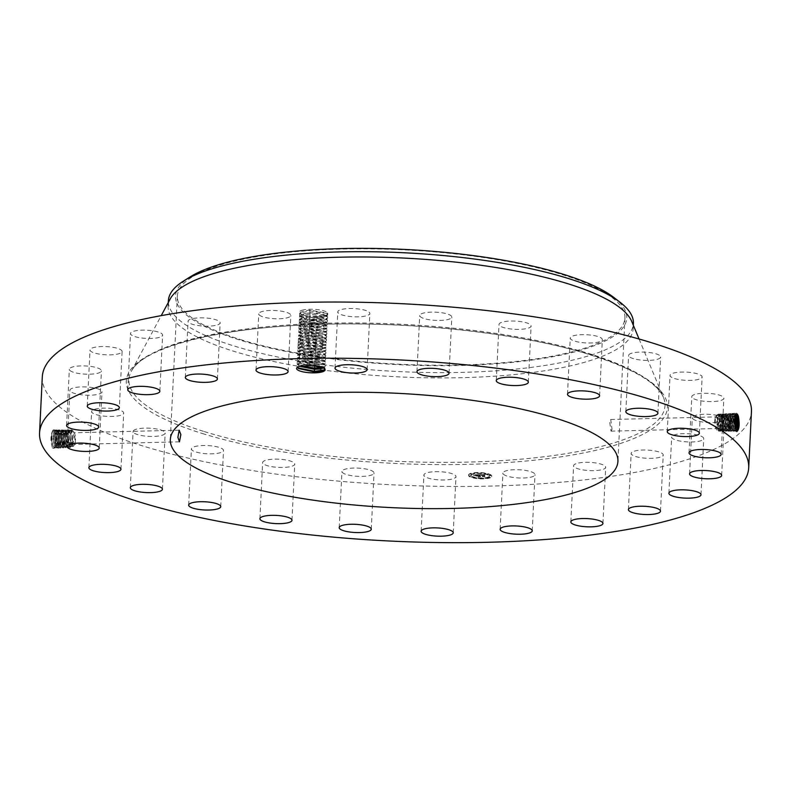 <?xml version="1.0" encoding="UTF-8"?>
<svg xmlns="http://www.w3.org/2000/svg" width="791" height="791" viewBox="0 0 791 791"><rect width="100%" height="100%" fill="white"/><g stroke="black" fill="none" stroke-linecap="round" stroke-linejoin="round"><path stroke-width="0.59" stroke-dasharray="3.96 2.97" d="M42.299 376.902A355.001 90.678 -177.2 0 0 141.935 445.699A355.001 90.678 -177.2 0 0 527.745 484.606A355.001 90.678 -177.2 0 0 751.45 411.587M53.58 431.154L52.503 430.996C50.416 435.831 50.436 441.536 52.552 448.121L54.025 448.21C56.576 446.342 55.953 432.351 53.58 431.164L52.621 431.115L53.58 431.154L54.47 429.909L53.333 429.859L52.354 431.49L53.244 430.927L52.503 430.996M303.665 309.864A14.307 3.658 -177.2 0 0 299.769 313.246A14.307 3.658 -177.2 0 0 310.962 316.43L311.11 317.438L316.884 317.873L322.471 317.577L326.386 315.827L322.471 317.626L317.003 317.923L309.973 317.31L300.798 314.304L300.896 312.247L304.209 310.863L309.924 310.121L327.266 313.078L327.177 314.719L323.519 316.044A14.307 3.658 -177.2 0 0 327.336 314.591A14.307 3.658 -177.2 0 0 320.958 310.151A14.307 3.658 -177.2 0 0 303.665 309.864M323.054 316.133A14.307 3.658 -177.2 0 0 323.529 316.034L310.962 316.43M530.099 477.329A16.067 4.103 -177.2 0 0 534.993 474.649A16.067 4.103 -177.2 0 0 525.303 470.388A16.067 4.103 -177.2 0 0 507.792 470.408A16.067 4.103 -177.2 0 0 502.898 473.087A16.067 4.103 -177.2 0 0 512.588 477.349A16.067 4.103 -177.2 0 0 530.099 477.329M575.878 463.744A16.067 4.103 -177.2 0 0 573.594 465.701A16.067 4.103 -177.2 0 0 585.261 470.24A16.067 4.103 -177.2 0 0 603.395 469.231A16.067 4.103 -177.2 0 0 605.679 467.273A16.067 4.103 -177.2 0 0 594.021 462.735A16.067 4.103 -177.2 0 0 575.878 463.744M631.772 452.353A16.067 4.103 -177.2 0 0 631.149 453.401A16.067 4.103 -177.2 0 0 644.863 458.147A16.067 4.103 -177.2 0 0 662.621 456.021A16.067 4.103 -177.2 0 0 663.234 454.973A16.067 4.103 -177.2 0 0 649.52 450.227A16.067 4.103 -177.2 0 0 631.772 452.353M671.648 436.998A16.067 4.103 -177.2 0 0 671.648 437.008A16.067 4.103 -177.2 0 0 687.458 441.892A16.067 4.103 -177.2 0 0 703.733 438.6A16.067 4.103 -177.2 0 0 703.733 438.58A16.067 4.103 -177.2 0 0 687.923 433.705A16.067 4.103 -177.2 0 0 671.648 436.998M692.797 418.726A16.067 4.103 -177.2 0 0 710.229 422.602A16.067 4.103 -177.2 0 0 724.408 419.23A16.067 4.103 -177.2 0 0 723.933 418.152A16.067 4.103 -177.2 0 0 706.511 414.276A16.067 4.103 -177.2 0 0 692.323 417.658A16.067 4.103 -177.2 0 0 692.797 418.726M693.786 398.793A16.067 4.103 -177.2 0 0 711.742 401.601A16.067 4.103 -177.2 0 0 723.864 398.219A16.067 4.103 -177.2 0 0 721.847 396.083A16.067 4.103 -177.2 0 0 703.891 393.275A16.067 4.103 -177.2 0 0 691.779 396.657A16.067 4.103 -177.2 0 0 693.786 398.793M674.545 378.543A16.067 4.103 -177.2 0 0 691.996 380.303A16.067 4.103 -177.2 0 0 702.121 377A16.067 4.103 -177.2 0 0 697.613 373.886A16.067 4.103 -177.2 0 0 680.161 372.126A16.067 4.103 -177.2 0 0 670.036 375.428A16.067 4.103 -177.2 0 0 674.545 378.543M636.369 359.371A16.067 4.103 -177.2 0 0 652.446 360.162A16.067 4.103 -177.2 0 0 660.673 357.008A16.067 4.103 -177.2 0 0 652.882 353.073A16.067 4.103 -177.2 0 0 636.814 352.282A16.067 4.103 -177.2 0 0 628.588 355.436A16.067 4.103 -177.2 0 0 636.369 359.371M581.879 342.572A16.067 4.103 -177.2 0 0 602.337 339.606A16.067 4.103 -177.2 0 0 590.709 335.077A16.067 4.103 -177.2 0 0 570.252 338.034A16.067 4.103 -177.2 0 0 581.879 342.572M514.783 329.293A16.067 4.103 -177.2 0 0 531.097 325.981A16.067 4.103 -177.2 0 0 515.327 321.097A16.067 4.103 -177.2 0 0 499.012 324.409A16.067 4.103 -177.2 0 0 514.783 329.293M439.648 320.444A16.067 4.103 -177.2 0 0 451.799 317.062A16.067 4.103 -177.2 0 0 431.866 312.119A16.067 4.103 -177.2 0 0 419.714 315.49A16.067 4.103 -177.2 0 0 439.648 320.444M361.606 316.618A16.067 4.103 -177.2 0 0 369.862 313.454A16.067 4.103 -177.2 0 0 346.033 308.727A16.067 4.103 -177.2 0 0 337.767 311.891A16.067 4.103 -177.2 0 0 361.606 316.618M285.956 318.091A16.067 4.103 -177.2 0 0 290.851 315.411A16.067 4.103 -177.2 0 0 281.161 311.15A16.067 4.103 -177.2 0 0 263.65 311.16A16.067 4.103 -177.2 0 0 258.756 313.839A16.067 4.103 -177.2 0 0 268.446 318.111A16.067 4.103 -177.2 0 0 285.956 318.091M217.871 324.745A16.067 4.103 -177.2 0 0 220.155 322.787A16.067 4.103 -177.2 0 0 208.488 318.259A16.067 4.103 -177.2 0 0 190.354 319.267A16.067 4.103 -177.2 0 0 188.07 321.225A16.067 4.103 -177.2 0 0 199.727 325.754A16.067 4.103 -177.2 0 0 217.871 324.745M161.977 336.145A16.067 4.103 -177.2 0 0 162.6 335.097A16.067 4.103 -177.2 0 0 148.886 330.351A16.067 4.103 -177.2 0 0 131.128 332.477A16.067 4.103 -177.2 0 0 130.515 333.525A16.067 4.103 -177.2 0 0 144.229 338.271A16.067 4.103 -177.2 0 0 161.977 336.145M122.101 351.501A16.067 4.103 -177.2 0 0 122.101 351.481A16.067 4.103 -177.2 0 0 106.291 346.606A16.067 4.103 -177.2 0 0 90.016 349.899A16.067 4.103 -177.2 0 0 90.016 349.909A16.067 4.103 -177.2 0 0 105.826 354.793A16.067 4.103 -177.2 0 0 122.101 351.501L119.352 407.681M100.951 369.773A16.067 4.103 -177.2 0 0 83.52 365.887A16.067 4.103 -177.2 0 0 69.341 369.268A16.067 4.103 -177.2 0 0 69.816 370.336A16.067 4.103 -177.2 0 0 87.237 374.222A16.067 4.103 -177.2 0 0 101.426 370.841A16.067 4.103 -177.2 0 0 100.951 369.773M99.963 389.706A16.067 4.103 -177.2 0 0 82.007 386.898A16.067 4.103 -177.2 0 0 69.885 390.27A16.067 4.103 -177.2 0 0 71.902 392.415A16.067 4.103 -177.2 0 0 89.858 395.223A16.067 4.103 -177.2 0 0 101.97 391.842A16.067 4.103 -177.2 0 0 99.963 389.706M119.204 409.956A16.067 4.103 -177.2 0 0 101.752 408.196A16.067 4.103 -177.2 0 0 91.627 411.498A16.067 4.103 -177.2 0 0 96.136 414.613A16.067 4.103 -177.2 0 0 113.588 416.373A16.067 4.103 -177.2 0 0 123.712 413.06A16.067 4.103 -177.2 0 0 119.204 409.956M157.379 429.127A16.067 4.103 -177.2 0 0 141.302 428.327A16.067 4.103 -177.2 0 0 133.076 431.49A16.067 4.103 -177.2 0 0 140.867 435.416A16.067 4.103 -177.2 0 0 156.934 436.217A16.067 4.103 -177.2 0 0 165.161 433.063A16.067 4.103 -177.2 0 0 157.379 429.127M211.869 445.926A16.067 4.103 -177.2 0 0 191.412 448.892A16.067 4.103 -177.2 0 0 203.04 453.421A16.067 4.103 -177.2 0 0 223.497 450.455A16.067 4.103 -177.2 0 0 211.869 445.926M278.966 459.205A16.067 4.103 -177.2 0 0 262.652 462.517A16.067 4.103 -177.2 0 0 278.422 467.392A16.067 4.103 -177.2 0 0 294.736 464.08A16.067 4.103 -177.2 0 0 278.966 459.205M354.101 468.054A16.067 4.103 -177.2 0 0 341.949 471.436A16.067 4.103 -177.2 0 0 361.882 476.38A16.067 4.103 -177.2 0 0 374.034 472.998A16.067 4.103 -177.2 0 0 354.101 468.054M432.143 471.871A16.067 4.103 -177.2 0 0 423.887 475.035A16.067 4.103 -177.2 0 0 447.716 479.771A16.067 4.103 -177.2 0 0 455.982 476.607A16.067 4.103 -177.2 0 0 432.143 471.871M491.359 475.262A11.638 2.976 -177.2 0 0 478.664 472.524A11.638 2.976 -177.2 0 0 468.529 474.976A11.638 2.976 -177.2 0 0 468.944 475.816A11.638 2.976 -177.2 0 0 481.64 478.565A11.638 2.976 -177.2 0 0 491.775 476.113A11.638 2.976 -177.2 0 0 491.359 475.262M52.552 448.121L54.164 448.388L54.945 447.241L54.47 429.909L55.469 431.659L55.499 446.055L54.787 447.083L53.57 447.034C51.069 441.635 50.743 436.325 52.582 431.115C50.782 436.325 51.108 441.635 53.61 447.034L54.371 448.25L55.756 448.289L56.547 447.152L56.468 430.512L54.935 429.869L53.966 431.49L55.182 431.174C57.229 436.563 57.11 441.862 54.826 447.073L53.61 447.034L52.75 448.309M324.528 368.715L313.513 365.679M301.411 365.976L302.37 364.938A12.913 3.302 -177.2 0 0 301.944 365.017A12.913 3.302 -177.2 0 0 301.539 365.106L297.92 367.004M240.237 339.497A224.061 57.239 -177.2 0 0 483.736 364.058A224.061 57.239 -177.2 0 0 624.93 317.972A224.061 57.239 -177.2 0 0 562.045 274.556A224.061 57.239 -177.2 0 0 318.536 249.996A224.061 57.239 -177.2 0 0 177.352 296.081A224.061 57.239 -177.2 0 0 240.237 339.497M612.046 429.345L611.018 431.144L609.604 421.316L610.731 419.507L612.046 429.345M736.728 431.589L735.235 429.118L735.027 413.683L736.619 413.04L737.232 414.098M309.973 317.31A12.913 3.302 -177.2 0 0 311.11 317.438M468.925 476.152A11.638 2.976 2.8 0 1 468.509 475.312A11.638 2.976 2.8 0 1 478.654 472.86A11.638 2.976 2.8 0 1 491.349 475.599A11.638 2.976 2.8 0 1 491.765 476.449A11.638 2.976 2.8 0 1 481.62 478.901A11.638 2.976 2.8 0 1 468.925 476.152M54.025 448.21L54.787 447.083L53.57 447.034L54.826 447.073L55.756 448.289L56.388 446.984L54.717 446.342L55.973 448.161L57.357 448.2L58.139 447.063L58.059 430.522L56.537 429.879L55.568 431.5L57.071 431.668L57.09 445.976L56.388 446.984L55.212 446.945C52.73 441.586 52.394 436.306 54.223 431.125L55.182 431.174L56.062 429.918L56.744 431.184L55.795 431.135L56.784 431.184C58.811 436.543 58.692 441.813 56.428 446.984L55.172 446.945C52.69 441.586 52.364 436.306 54.183 431.125L55.143 431.174L54.183 431.125L53.333 429.859C51.089 431.56 51.603 446.332 54.371 448.25L53.61 447.034M301.539 365.106L307.57 364.176L318.892 364.809L323.875 367.212L323.341 367.944M324.617 369.901L325.081 368.171L307.027 365.393L307.442 364.236L323.568 366.619L323.381 367.963M307.442 364.236L302.37 364.938M613.935 297.545A225.89 57.703 2.8 0 1 620.757 330.322A225.89 57.703 2.8 0 1 349.375 360.884A225.89 57.703 2.8 0 1 181.525 283.732A225.89 57.703 2.8 0 1 187.151 278.926M715.044 418.706A5.824 1.562 -91.4 0 1 715.38 417.638A5.824 1.562 -91.4 0 1 716.122 416.906A5.824 1.562 -91.4 0 1 717.645 420.416A5.824 1.562 -91.4 0 1 717.486 426.735A5.824 1.562 -91.4 0 1 716.409 428.534A5.824 1.562 -91.4 0 1 715.637 427.832A5.824 1.562 -91.4 0 1 715.044 418.706M72.436 439.984A5.824 1.562 88.6 0 0 74.067 444.423A5.824 1.562 88.6 0 0 74.799 443.682A5.824 1.562 88.6 0 0 75.412 437.235A5.824 1.562 88.6 0 0 74.552 433.488A5.824 1.562 88.6 0 0 73.781 432.786A5.824 1.562 88.6 0 0 72.436 439.984M737.242 429.988L734.918 431.411L733.643 429.118L733.435 413.772L735.017 413.129L735.818 414.395L735.274 414.059L734.483 414.86L734.72 428.168L735.798 430.126M735.274 414.049L735.778 414.336C733.435 415.008 733.069 419.616 734.681 428.168L736.441 430.442M170.174 298.998A232.791 59.463 -177.2 0 0 168.117 306.077A232.791 59.463 -177.2 0 0 233.454 351.184A232.791 59.463 -177.2 0 0 486.445 376.694A232.791 59.463 -177.2 0 0 633.136 328.819A232.791 59.463 -177.2 0 0 631.791 321.571M488.967 475.658A9.166 2.343 2.8 0 1 489.293 476.33A9.166 2.343 2.8 0 1 481.304 478.258A9.166 2.343 2.8 0 1 471.307 476.093A9.166 2.343 2.8 0 1 470.971 475.431A9.166 2.343 2.8 0 1 478.97 473.502A9.166 2.343 2.8 0 1 488.967 475.658M478.061 473.166L476.676 473.156L478.061 473.166M470.793 476.113L469.409 476.093L470.793 476.113M471.782 474.135L470.398 474.116L471.782 474.135M483.568 478.555L482.184 478.535L483.568 478.555M475.678 477.942L474.293 477.922L475.678 477.942M489.481 475.648L490.865 475.668L489.481 475.648M484.596 473.819L485.981 473.839L484.596 473.819M488.492 477.626L489.876 477.645L488.492 477.626M299.72 366.352L298.158 364.384L298.82 363.267L302.103 361.833L307.6 361.022L323.727 363.405L324.023 364.048L320.118 365.798L316.687 366.075M299.779 366.332L298.158 364.344L302.103 361.784L307.729 360.973L319.04 361.596L324.023 363.998L320.118 365.749L316.44 366.045M168.384 302.32A232.791 59.463 -177.2 0 0 233.711 345.875A232.791 59.463 2.8 0 0 462.577 372.353A232.791 59.463 2.8 0 0 627.214 336.145A232.791 59.463 -177.2 0 0 633.403 323.509M715.736 417.302A7.821 2.096 -91.4 0 1 716.191 415.868A7.821 2.096 -91.4 0 1 717.18 414.88A7.821 2.096 -91.4 0 1 719.227 419.596A7.821 2.096 -91.4 0 1 719.019 428.089A7.821 2.096 -91.4 0 1 717.566 430.512A7.821 2.096 -91.4 0 1 716.537 429.572A7.821 2.096 -91.4 0 1 715.736 417.302M70.814 440.478A7.821 2.096 88.6 0 0 73.009 446.45A7.821 2.096 88.6 0 0 73.988 445.462A7.821 2.096 88.6 0 0 74.809 436.79A7.821 2.096 88.6 0 0 73.652 431.757A7.821 2.096 88.6 0 0 72.624 430.818A7.821 2.096 88.6 0 0 70.814 440.478M735.066 416.402L734.206 414.425L732.891 414.949L733.119 428.178L734.236 430.156L735.719 429.928L734.879 430.433M326.386 315.827L321.403 313.424L310.082 312.801L304.466 313.612L300.511 316.173L301.173 315.095L304.466 313.661L309.953 312.85L326.08 315.233L326.386 315.876M471.317 475.757A9.166 2.343 -177.2 0 0 481.324 477.922A9.166 2.343 -177.2 0 0 489.313 475.984A9.166 2.343 -177.2 0 0 488.986 475.322A9.166 2.343 -177.2 0 0 478.98 473.166A9.166 2.343 -177.2 0 0 470.991 475.094A9.166 2.343 -177.2 0 0 471.317 475.757M476.716 472.87L478.1 472.88L476.716 472.87M469.449 475.806L470.833 475.826L469.449 475.806M470.437 473.829L471.822 473.849L470.437 473.829M482.233 478.248L483.617 478.268L482.233 478.248M474.333 477.635L475.717 477.655L474.333 477.635M490.855 475.272L489.471 475.262L490.855 475.272M485.971 473.443L484.586 473.423L485.971 473.443M489.866 477.25L488.482 477.23L489.866 477.25M64.605 433.389L64.496 440.636L66.395 446.332L67.551 446.381L66.938 447.666L67.7 446.559L67.64 430.561L66.177 429.938C64.12 435.703 64.467 441.566 67.195 447.528L68.53 447.577L69.292 446.47L69.232 430.561L67.779 429.958C65.742 435.683 66.088 441.507 68.807 447.439L70.132 447.479L70.883 446.391L70.824 430.571L69.39 429.968C67.364 435.663 67.7 441.457 70.409 447.35L71.724 447.39L72.475 446.302L72.05 430.027L73.988 436.81L72.95 445.284L72.268 446.262L71.111 446.223L69.213 440.518C68.787 435.851 69.104 432.707 70.152 431.085L71.061 431.135L72.416 436.85L71.378 445.323L70.696 446.302L69.539 446.262L67.64 440.557C67.215 435.89 67.532 432.746 68.58 431.125L69.489 431.174L70.844 436.889L69.806 445.363L69.124 446.342L67.967 446.302L66.068 440.597C65.643 435.93 65.96 432.786 66.998 431.164L67.917 431.214L69.272 436.929L68.234 445.402L65.594 447.617L66.938 447.666L64.358 445.817L65.594 447.617C62.845 441.625 62.509 435.722 64.575 429.928L63.616 431.54L65.05 431.698L65.06 445.551L64.368 446.539L63.191 446.5C60.788 441.358 60.462 436.246 62.212 431.174L63.458 431.688L63.458 445.63L62.776 446.628L61.589 446.589C59.167 441.418 58.841 436.276 60.61 431.164L59.75 429.899L58.791 431.52L59.948 431.204C61.975 436.494 61.856 441.694 59.622 446.806L58.415 446.767C55.963 441.467 55.637 436.266 57.436 431.144L58.386 431.194C60.393 436.513 60.274 441.754 58.02 446.895L56.814 446.856C54.342 441.526 54.015 436.286 55.825 431.135L56.784 431.184L57.664 429.928L58.346 431.194L57.397 431.144L56.537 429.879C54.411 435.841 54.757 441.902 57.575 448.062L58.949 448.111L59.73 446.984L59.661 430.531L58.148 429.889C56.032 435.811 56.379 441.843 59.177 447.973L60.551 448.022L61.322 446.895L61.253 430.531L59.75 429.899C57.644 435.792 57.99 441.793 60.788 447.884L62.143 447.933L62.914 446.816L62.845 430.541L61.362 429.909C59.266 435.772 59.612 441.734 62.39 447.795L63.745 447.844L64.506 446.727L64.447 430.541L62.964 429.918C60.887 435.752 61.233 441.675 63.992 447.706L65.337 447.755L66.108 446.638L66.039 430.551L64.575 429.928L65.426 431.204L66.335 431.243L65.426 431.204L64.605 433.389A7.821 2.096 -91.4 0 1 64.813 432.637L65.465 431.204L66.375 431.243C68.313 436.345 68.194 441.408 66.009 446.45L64.832 446.411C62.44 441.299 62.113 436.227 63.853 431.194L64.773 431.233C66.731 436.365 66.612 441.467 64.407 446.539L63.231 446.5C60.828 441.358 60.502 436.256 62.252 431.174L63.181 431.224C65.149 436.395 65.03 441.526 62.815 446.628L61.629 446.589C59.196 441.358 58.87 436.217 60.65 431.164L61.579 431.214C63.567 436.474 63.438 441.635 61.214 446.717L60.027 446.678C57.585 441.418 57.259 436.246 59.038 431.154L60.264 431.678L60.274 445.808L59.582 446.806L58.386 446.767C55.924 441.467 55.597 436.266 57.397 431.144L58.663 431.668L58.682 445.887L57.357 448.2L56.428 446.984L55.172 446.945L54.371 448.25M734.849 426.656L733.702 430.66L731.724 431.392L730.459 429.118L730.251 413.94L731.804 413.307L732.812 415.582L732.1 430.65L730.123 431.382L729.391 430.373L728.659 414.019L730.202 413.396L731.2 415.661L730.488 430.65L728.521 431.372L727.799 430.373L727.058 414.108L728.6 413.485L729.599 415.74L728.877 430.64L726.929 431.362L725.683 429.127L725.466 414.197L726.998 413.574L727.987 415.809L727.275 430.63L725.327 431.352L724.091 429.127L723.874 414.276L725.396 413.663L726.375 415.888L725.663 430.62L723.725 431.342L722.499 429.127L722.282 414.365L723.785 413.752L724.764 415.967L724.052 430.62L722.134 431.332L720.898 429.127L720.69 414.444L722.183 413.841L723.152 416.046L722.45 430.611L720.532 431.322L719.306 429.137L719.088 414.533L720.581 413.94L721.54 416.125L720.838 430.601L718.93 431.313L717.714 429.137L718.653 428.287L717.921 417.243L719.652 415.097L719.157 414.83L718.119 417.243L718.841 428.287L719.909 430.175L721.432 429.533L722.015 428.01L722.104 416.956L720.789 414.791L719.691 417.203L720.413 428.247L721.481 430.136L723.063 429.493L723.656 427.971L723.735 416.916L722.43 414.751L721.263 417.164L721.985 428.208L723.053 430.096L724.704 429.454L725.288 427.931L725.822 419.586L725.367 416.867L724.042 414.702L723.33 415.453L723.567 428.188L724.645 430.086L726.316 429.444L726.978 416.788L725.644 414.603L724.922 415.374L725.594 429.216L726.83 430.373L727.928 429.454L728.59 416.719L727.236 414.514L726.514 415.285L726.751 428.178L727.809 430.106L729.529 429.464L730.202 416.639L728.837 414.425L728.106 415.206L728.788 429.226L730.063 430.393L731.141 429.473L731.813 416.56L730.479 414.326L729.697 415.117L729.935 428.178L731.042 430.136L732.753 429.473L733.425 416.481L732.041 414.237L731.299 415.028L731.527 428.178L733.277 430.423L735.037 427.624M719.652 415.097L719.177 414.286A4.805 1.285 -91.4 0 1 719.948 417.282L718.979 414.029L718.287 415.127L719.948 417.282M718.287 415.127L717.032 415.621L716.547 417.282L717.269 428.327L718.97 430.472L717.566 430.512M718.653 428.287L719.731 430.175L718.93 431.313L718.337 430.215L720.621 428.05L720.69 416.986L719.365 414.82M72.624 430.818L70.864 431.174L72.624 436.84C72.782 441.516 72.208 444.671 70.893 446.292L71.724 447.39L72.268 446.262L71.111 446.223L70.409 447.35L69.242 445.659L70.409 447.35M72.634 431.095L72.426 430.581M69.717 446.253L70.893 446.292L69.717 446.253L67.818 440.557C67.383 435.89 67.69 432.746 68.728 431.125L69.39 429.968L71.368 431.599L70.824 430.571M735.689 429.849L733.326 431.402L732.051 429.118L731.843 413.851L733.415 413.218L735.037 416.402L734.177 414.425C731.853 415.087 731.487 419.675 733.089 428.178L734.839 430.433M725.822 419.586L725.822 419.586A7.821 2.096 88.6 0 1 725.94 420.674L724.586 414.959L725.396 413.663L726.158 414.88C723.913 415.473 723.577 419.912 725.12 428.188L726.207 430.096L725.327 431.352L724.645 430.086C727.325 429.483 728.115 425.044 727.018 416.788L726.187 414.87L726.998 413.574L727.76 414.791C725.505 415.384 725.159 419.853 726.711 428.178L727.849 430.106C730.548 429.493 731.349 425.004 730.241 416.639L729.401 414.692L730.202 413.396L730.963 414.603C728.679 415.265 728.323 419.784 729.905 428.178L731.003 430.136L730.123 431.382L729.44 430.126C732.179 429.454 732.98 424.935 731.853 416.56L731.003 414.603L731.804 413.307L732.565 414.514C730.261 415.176 729.905 419.734 731.497 428.178L732.604 430.146L731.724 431.392L731.042 430.136C733.791 429.464 734.592 424.915 733.455 416.481L732.604 414.514L733.415 413.218L734.384 414.711L735.017 413.129L735.986 414.622M735.017 413.129L736.035 415.423M316.884 317.873L317.448 316.716L327.672 315.036L327.751 313.572L309.667 310.794L299.68 313.276L299.552 315.807L301.064 317.359L316.726 321.087L322.313 320.79L325.872 319.643L322.313 320.83L316.845 321.136L305.494 319.574L300.511 316.212M301.064 317.359L300.511 316.173M479.227 474.64L481.778 474.699L482.866 476.281L485.101 476.222L482.817 474.679L485.11 474.511L479.208 474.976L485.091 474.847L482.807 475.015L484.596 475.322L482.905 475.114L485.091 476.568L482.846 476.617L481.759 475.035L479.208 474.976M483.726 474.738L484.606 474.986L483.716 474.768M479 474.729L480.226 475.084L478.99 475.065M480.513 475.233L481.235 474.818L480.503 475.243L481.65 475.114L483.054 476.479L482.599 476.696L484.942 476.637L482.372 476.746L482.896 476.479L481.531 475.154L480.503 475.243M481.314 475.154L482.905 476.133L482.381 476.4L484.962 476.301L482.619 476.36L481.66 474.778L481.284 475.114M478.773 474.649L473.69 474.778L477.25 474.798L477.873 475.421L475.154 475.035L476.933 474.916L477.457 475.431L475.707 475.243L476.271 475.796L480.621 476.32L479.653 476.162L478.97 475.5L479.919 475.559L478.852 475.391L478.288 474.837L478.773 474.649L478.268 475.173L480.602 476.657L476.251 476.133L475.688 475.579L477.438 475.767L476.924 475.253L475.688 475.579M474.907 475.45L478.763 474.986M473.404 474.867L474.758 475.559L473.384 475.203M475.391 475.302L476.083 475.846L475.381 475.638M476.676 475.678L477.685 475.648L478.258 476.212L477.695 476.518L480.612 476.409L477.932 476.479L478.397 476.222L477.764 475.609L476.785 475.638L478.377 476.558L477.912 476.815L480.592 476.746L477.675 476.854L478.239 476.548L477.665 475.984L476.657 476.014M55.973 448.161L56.774 446.856L57.98 446.895L56.774 446.856C54.312 441.526 53.976 436.286 55.795 431.135L54.935 429.869C52.71 431.56 53.224 446.253 55.973 448.161L55.212 446.945M307.294 365.383L298.86 362.318L298.316 361.131L302.261 358.57L307.877 357.759L319.198 358.382L324.181 360.785L320.276 362.535L314.68 362.832L299.018 359.104L298.474 357.918L302.419 355.367L308.035 354.546L319.356 355.179L324.34 357.572L320.434 359.322L314.838 359.628L299.176 355.891L298.622 354.704L302.577 352.153L308.193 351.333L319.515 351.965L324.498 354.368L320.582 356.118L314.996 356.415L299.334 352.677L298.78 351.501L302.735 348.94L308.352 348.119L319.673 348.752L324.656 351.155L320.741 352.905L315.154 353.201L299.492 349.474L298.939 348.287L302.894 345.726L308.51 344.916L319.831 345.538L324.814 347.941L320.899 349.691L315.312 349.988L299.651 346.26L299.097 345.074L303.052 342.513L308.668 341.702L319.989 342.325L324.972 344.728L321.057 346.478L315.471 346.774L299.799 343.047L299.255 341.86L303.21 339.309L308.826 338.489L320.147 339.121L325.131 341.514L321.215 343.264L315.619 343.571L299.957 339.833L299.413 338.647L303.368 336.096L308.984 335.275L320.306 335.908L325.289 338.311L321.373 340.061L315.896 340.407L304.555 338.845L299.571 335.483L300.224 334.356L303.517 332.932L309.014 332.121L325.141 334.504L325.437 335.137L321.532 336.887L315.935 337.144L300.273 333.416L299.73 332.23L303.675 329.669L309.291 328.858L320.612 329.481L325.595 331.884L321.69 333.634L316.093 333.931L300.432 330.203L299.888 329.016L303.833 326.456L309.449 325.645L320.77 326.268L325.754 328.67L321.848 330.42L316.252 330.717L300.59 326.99L300.036 325.803L303.991 323.252L309.607 322.431L320.928 323.064L325.912 325.457L321.996 327.207L316.41 327.514L300.748 323.776L300.194 322.59L304.149 320.039L309.637 319.277L325.773 321.66L326.07 322.293L322.155 324.043L316.687 324.35L305.336 322.787L300.353 319.426L301.015 318.308L304.308 316.875L309.795 316.064L325.932 318.447L326.228 319.08M307.037 365.393L298.306 361.18L298.968 360.053L302.261 358.62L307.758 357.809L323.885 360.192L324.181 360.834L320.266 362.585L314.798 362.881L303.457 361.319L298.464 357.967L299.127 356.84L302.419 355.406L307.917 354.605L324.043 356.978L324.34 357.621L320.424 359.371L314.956 359.678L303.615 358.115L298.622 354.754L299.285 353.626L302.577 352.193L308.075 351.392L324.201 353.775L324.498 354.408L320.582 356.158L315.115 356.464L303.774 354.902L298.78 351.54L299.443 350.413L302.735 348.989L308.223 348.178L324.359 350.561L324.656 351.194L320.741 352.944L315.273 353.251L303.922 351.688L298.939 348.327L299.601 347.209L302.894 345.776L308.381 344.965L324.518 347.348L324.814 347.991L320.899 349.741L315.431 350.037L304.08 348.475L299.097 345.123L299.759 343.996L303.052 342.562L308.539 341.752L324.676 344.134L324.972 344.777L321.057 346.527L315.589 346.824L304.238 345.262L299.255 341.91L299.918 340.783L303.2 339.349L308.698 338.548L324.824 340.921L325.121 341.564L321.215 343.314L315.747 343.62L304.397 342.058L299.413 338.696L300.076 337.569L303.358 336.135L308.856 335.335L324.982 337.717L325.279 338.35L321.373 340.1L315.777 340.357L300.115 336.62L299.571 335.443L303.517 332.882L309.143 332.062L320.454 332.695L325.437 335.097L321.532 336.847L316.054 337.193L304.713 335.631L299.72 332.269L300.382 331.152L303.675 329.718L309.172 328.908L325.299 331.291L325.595 331.933L321.68 333.683L316.212 333.98L304.871 332.418L299.878 329.066L300.54 327.939L303.833 326.505L309.33 325.694L325.457 328.077L325.754 328.72L321.838 330.47L316.37 330.767L305.029 329.204L300.036 325.852L300.699 324.725L303.991 323.292L309.489 322.491L325.615 324.874L325.912 325.506L321.996 327.256L316.529 327.563L305.188 326.001L300.194 322.639L300.857 321.512L304.149 320.078L309.765 319.218L321.087 319.851L326.07 322.253L322.155 324.003L316.568 324.3L300.906 320.563L300.353 319.386L304.308 316.825L309.924 316.014L321.245 316.637L326.228 319.04M719.859 415.087L720.581 413.94L721.481 415.315L719.553 417.203L720.285 428.247L721.995 430.403M717.269 428.327L717.496 414.622L718.979 414.029A4.805 1.285 -91.4 0 1 719.177 414.286M719.731 430.175L720.364 430.442M721.362 430.136L720.532 431.322L719.909 430.175L722.193 428.01L722.262 416.946L720.937 414.781M71.279 431.135L72.05 430.027A4.805 1.285 88.6 0 0 71.18 430.314A4.805 1.285 88.6 0 0 70.864 431.174M69.39 429.968L68.728 431.125L69.638 431.174L70.992 436.889C71.15 441.556 70.567 444.71 69.252 446.342L70.132 447.479L70.696 446.302L69.539 446.262L68.807 447.439L67.601 445.699L68.807 447.439M733.415 413.218L733.643 414.148M476.489 474.926L477.863 475.757L477.23 475.134L474.946 475.421M475.707 474.916L476.498 474.887M56.814 446.856L57.575 448.062L56.814 446.856L58.02 446.895L58.949 448.111L59.582 446.806L58.386 446.767L57.575 448.062M68.728 431.125L69.638 431.174L70.458 430.017L71.061 431.135M68.085 446.292L69.252 446.342L68.085 446.292L66.177 440.597C65.752 435.93 66.058 432.786 67.097 431.164L67.779 429.958L69.796 431.639L69.232 430.561M732.604 430.146L733.237 430.423L735.057 427.704M59.75 429.899L59.038 431.154L58.148 429.889L57.179 431.51L59.266 429.938L59.948 431.204L59.038 431.154L59.978 431.204L60.858 429.948L61.856 431.688L61.866 445.719L61.174 446.717L59.987 446.678C57.545 441.418 57.219 436.236 58.999 431.154M722.134 431.332L721.481 430.136L723.765 427.971L723.834 416.906L722.509 414.741M721.441 415.048L722.183 413.841L723.112 415.275L721.184 417.164L721.916 428.208L723.627 430.363M67.779 429.958L67.097 431.164L68.006 431.214L69.351 436.929C69.509 441.596 68.936 444.75 67.621 446.381L68.53 447.577L69.124 446.342L67.967 446.302L67.195 447.528L66.671 446.875L64.546 440.636L64.813 432.637M732.604 414.514L732.08 414.237M733.455 416.481L734.424 415.502L734.79 417.282M58.415 446.767L59.177 447.973L58.415 446.767L59.622 446.806L60.551 448.022L61.174 446.717L59.987 446.678L59.177 447.973M67.917 431.214L66.998 431.164L66.177 429.938L65.218 431.55L67.255 429.997L68.224 431.668L67.64 430.561M67.097 431.164L68.006 431.214L68.857 430.007L69.489 431.174M733.425 416.481L732.812 415.582L731.853 416.56M731.003 430.136L731.635 430.403M723.014 415.008L723.785 413.752L724.546 414.968C722.331 415.562 721.995 419.962 723.528 428.188L725.218 430.353M724.605 430.086L723.725 431.342L723.053 430.096L725.337 427.931L725.94 420.674M67.621 446.381L66.454 446.332L67.621 446.381M730.202 413.396L730.479 414.326M60.027 446.678L60.788 447.884L60.027 446.678L61.214 446.717L62.143 447.933L62.776 446.628L61.589 446.589L60.788 447.884M725.367 416.867L724.764 415.967L723.834 416.906M725.406 416.867L726.375 415.888L726.978 416.788M65.465 431.204L66.177 429.938M731.813 416.56L731.2 415.661L730.241 416.63M727.809 430.106L726.929 431.362L726.247 430.096C728.936 429.493 729.727 425.024 728.63 416.709L727.799 414.781L728.6 413.485L729.361 414.702C727.087 415.344 726.741 419.843 728.303 428.178L730.063 430.393M60.61 431.164L61.54 431.214L60.61 431.164M60.65 431.164L61.579 431.214L62.459 429.958L63.142 431.224L62.212 431.174L61.362 429.909L60.393 431.52L61.362 429.909M724.586 414.959L724.042 414.692M62.964 429.918L63.824 431.184L64.743 431.233L65.663 429.988L66.642 431.698L66.652 445.462L65.969 446.45L64.793 446.411C62.4 441.299 62.074 436.227 63.824 431.194L64.743 431.233L64.061 429.978L62.005 431.53L62.964 429.918L62.252 431.174M729.401 414.692L728.837 414.425M61.629 446.589L62.39 447.795L61.629 446.589L62.815 446.628L63.745 447.844L64.368 446.539L63.191 446.5L62.39 447.795M63.853 431.194L64.575 429.928M63.231 446.5L64.407 446.539L65.337 447.755L65.969 446.45L64.793 446.411L63.992 447.706L62.746 445.906L63.992 447.706M730.202 416.639L729.599 415.74L728.59 416.719L727.987 415.809L727.018 416.788M729.411 430.116L728.521 431.372L727.849 430.106L728.432 430.383M726.187 414.87L725.673 414.603M727.799 414.781L727.275 414.514M726.207 430.096L726.83 430.373M322.362 367.508L325.16 366.421L325.239 364.958L307.145 362.179L297.169 364.661L297.04 367.182L297.881 367.864M299.552 315.807L317.3 319.93L327.523 318.249L327.593 316.786L309.508 314.007L299.522 316.489L299.394 319.02L317.142 323.143L327.365 321.462L327.434 319.999L309.35 317.221L299.364 319.702L299.245 322.224L316.983 326.357L327.207 324.666L327.276 323.212L309.192 320.434L299.206 322.916L299.087 325.437L316.825 329.56L327.049 327.879L327.118 326.416L309.034 323.638L299.047 326.119L298.929 328.651L316.667 332.774L326.891 331.093L326.96 329.629L308.876 326.851L298.889 329.333L298.771 331.864L316.509 335.987L326.732 334.306L326.802 332.843L308.717 330.065L298.741 332.546L298.612 335.077L316.351 339.201L326.574 337.52L326.643 336.056L308.559 333.278L298.583 335.76L298.454 338.281L316.192 342.414L326.416 340.723L326.495 339.27L308.411 336.491L298.425 338.973L298.296 341.494L316.034 345.618L326.258 343.937L326.337 342.473L308.253 339.695L298.266 342.177L298.138 344.708L315.886 348.831L326.11 347.15L326.179 345.687L308.095 342.908L298.108 345.39L297.98 347.921L315.728 352.044L325.951 350.364L326.021 348.9L307.936 346.122L297.95 348.604L297.831 351.125L315.569 355.258L325.793 353.577L325.862 352.114L307.778 349.335L297.792 351.817L297.673 354.338L315.411 358.461L325.635 356.781L325.704 355.327L307.62 352.549L297.634 355.03L297.515 357.552L315.253 361.675L325.477 359.994L325.546 358.531L307.462 355.752L297.475 358.234L297.357 360.765L315.095 364.888L325.319 363.207L325.388 361.744L307.304 358.966L297.327 361.447L297.198 363.979L301.064 366.035M202.328 433.508A270.898 69.203 -177.2 0 0 584.954 452.65A270.898 69.203 -177.2 0 0 591.421 354.991A270.898 69.203 -177.2 0 0 208.794 335.849A270.898 69.203 -177.2 0 0 202.328 433.508M53.333 429.859L52.621 431.115M734.72 428.168L735.383 428.979M735.818 414.336L736.619 413.04L737.38 414.247M204.236 431.56A268.357 68.55 -177.2 0 0 510.759 460.006A268.357 68.55 -177.2 0 0 663.431 397.428A268.357 68.55 -177.2 0 0 589.671 353.785A268.357 68.55 -177.2 0 0 313.256 323.648A268.357 68.55 -177.2 0 0 131.276 371.394A268.357 68.55 -177.2 0 0 204.236 431.56M734.236 430.156L734.918 431.411L735.798 430.166M731.527 428.178L732.051 429.118L733.089 428.178L733.643 429.118L734.681 428.168M54.935 429.869L54.223 431.125M718.841 428.287L719.306 429.137L720.285 428.247M720.69 416.986L721.54 416.125L722.104 416.956M732.644 430.146L733.326 431.402L734.206 430.156M56.537 429.879L55.825 431.135M720.581 413.94L721.283 415.057M722.262 416.946L723.152 416.046L723.735 416.916M720.413 428.247L720.898 429.127L721.916 428.208M729.935 428.178L730.459 429.118L731.497 428.178M58.148 429.889L57.436 431.144M722.183 413.841L722.925 415.018M731.804 413.307L732.565 414.514M721.985 428.208L722.499 429.127L723.528 428.188M728.343 428.178L728.867 429.118L729.905 428.178M723.785 413.752L724.546 414.968M65.594 447.617L64.832 446.411M725.159 428.188L725.683 429.127L726.711 428.178L727.275 429.127L728.303 428.178M723.567 428.188L724.091 429.127L725.12 428.188M725.396 413.663L726.158 414.88M728.6 413.485L729.361 414.702M726.998 413.574L727.76 414.791M307.57 364.176L307.145 362.179M307.729 360.973L307.304 358.966M314.521 366.045L314.798 362.881M307.877 357.759L307.917 354.605M314.68 362.832L314.956 359.678M308.035 354.546L308.075 351.392M314.838 359.628L315.115 356.464M307.778 349.335L308.223 348.178M314.996 356.415L315.273 353.251M307.936 346.122L308.381 344.965M315.154 353.201L315.431 350.037M308.51 344.916L308.539 341.752M315.312 349.988L315.589 346.824M308.668 341.702L308.698 338.548M315.471 346.774L315.747 343.62M308.826 338.489L308.856 335.335M315.619 343.571L315.896 340.407M308.984 335.275L309.014 332.121M315.777 340.357L316.054 337.193M309.143 332.062L309.172 328.908M315.935 337.144L316.212 333.98M309.291 328.858L309.33 325.694M316.093 333.931L316.667 332.774M309.449 325.645L309.034 323.638M316.252 330.717L316.825 329.56M309.607 322.431L309.637 319.277M316.41 327.514L316.983 326.357M309.765 319.218L309.795 316.064M316.568 324.3L317.142 323.143M309.924 316.014L309.953 312.85M316.726 321.087L317.003 317.923M310.082 312.801L309.667 310.794M298.395 366.431L297.109 367.518M532.244 530.85L534.993 474.649M500.149 529.278L502.898 473.087M624.93 317.972L617.919 461.39M177.352 296.081L170.332 439.499M570.845 521.902L573.594 465.701M602.93 523.474L605.679 467.273M628.4 509.602L631.149 453.401M660.485 511.164L663.234 454.973M668.899 493.208L671.648 437.008M700.984 494.78L703.733 438.58M721.659 475.421L724.408 419.23M689.574 473.858L692.323 417.658M721.115 454.42L723.864 398.219M689.03 452.848L691.779 396.657M699.373 433.201L702.121 377M667.288 431.629L670.036 375.428M657.924 413.209L660.673 357.008M625.839 411.636L628.588 355.436M599.588 395.807L602.337 339.606M567.503 394.234L570.252 338.034M528.348 382.182L531.097 325.981M496.264 380.609L499.012 324.409M449.051 373.263L451.799 317.062M416.966 371.691L419.714 315.49M367.113 369.654L369.862 313.454M335.018 368.082L337.767 311.891M288.102 371.612L290.851 315.411M256.007 370.04L258.756 313.839M217.406 378.988L220.155 322.787M185.321 377.426L188.07 321.225M159.851 391.298L162.6 335.097M127.766 389.726L130.515 333.525M87.267 406.109L90.016 349.909M66.592 425.469L69.341 369.268M98.677 427.041L101.426 370.841M67.136 446.47L69.885 390.27M99.221 448.042L101.97 391.842M88.879 467.699L91.627 411.498M120.964 469.261L123.712 413.06M130.327 487.691L133.076 431.49M162.412 489.253L165.161 433.063M188.663 505.093L191.412 448.892M220.748 506.655L223.497 450.455M259.903 518.718L262.652 462.517M291.988 520.28L294.736 464.08M339.201 527.637L341.949 471.436M371.286 529.199L374.034 472.998M421.138 531.236L423.887 475.035M453.233 532.808L455.982 476.607M737.588 414.533L736.886 413.396M300.798 314.304L299.769 313.246M639.069 339.003L663.431 397.428C657.103 382.656 632.859 368.507 590.719 354.961C518.886 332.18 400.384 319.88 302.538 325.111C211.029 329.105 141.599 349.147 131.276 371.394L161.226 315.639M54.945 447.241L55.499 446.055M54.866 430.512L55.469 431.659M610.731 419.507L716.122 416.906M611.018 431.144L716.409 428.534M179.458 441.823L74.067 444.423M179.171 430.185L73.781 432.786M735.778 430.403L735.175 429.256M735.027 413.683L734.483 414.86M736.925 430.68L737.578 429.503M716.191 415.868L715.38 417.638M716.537 429.572L715.637 427.832M73.988 445.462L74.799 443.682M73.652 431.757L74.552 433.488M633.314 325.22L633.136 328.819M168.295 302.478L168.117 306.077M717.793 414.86L717.18 414.88M71.734 446.48L73.009 446.45M734.186 430.393L733.573 429.246M56.547 447.152L57.09 445.976M56.468 430.512L57.071 431.668M719.088 414.533L718.604 415.582M717.496 414.622L717.032 415.621M718.218 430.334L717.694 429.335M72.475 446.302L72.95 445.284M70.883 446.391L71.378 445.323M71.18 430.314L70.864 430.887M735.314 430.67L735.966 429.493M733.435 413.772L732.891 414.949M719.82 430.344L719.276 429.295M720.838 430.601L721.432 429.533M732.585 430.393L731.982 429.236M58.139 447.063L58.682 445.887M58.059 430.522L58.663 431.668M720.69 414.444L720.176 415.552M722.45 430.611L723.063 429.493M69.292 446.47L69.806 445.363M733.702 430.66L734.355 429.483M731.843 413.851L731.299 415.028M721.412 430.344L720.848 429.256M730.993 430.383L730.39 429.236M59.73 446.984L60.274 445.808M59.661 430.531L60.264 431.678M724.704 429.454L724.052 430.62M722.282 414.365L721.748 415.512M67.7 446.559L68.234 445.402M732.1 430.65L732.753 429.473M730.251 413.94L729.697 415.117M723.014 430.353L722.42 429.216M729.391 430.373L728.788 429.226M61.322 446.895L61.866 445.719M61.253 430.531L61.856 431.688M725.663 430.62L726.316 429.444M728.659 414.019L728.106 415.206M730.488 430.65L731.141 429.473M723.874 414.276L723.33 415.453M66.108 446.638L66.652 445.462M66.039 430.551L66.642 431.698M727.799 430.373L727.196 429.226M62.914 446.816L63.458 445.63M62.845 430.541L63.458 431.688M724.605 430.363L724.002 429.206M727.058 414.108L726.514 415.285M728.877 430.64L729.529 429.464M727.275 430.63L727.928 429.454M725.466 414.197L724.922 415.374M64.506 446.727L65.06 445.551M64.447 430.541L65.05 431.698M726.207 430.363L725.594 429.216M323.568 366.619L325.081 368.171M325.002 369.634L324.33 370.198M297.169 364.661L298.82 363.267M297.04 367.182L298.296 368.477M325.239 364.958L323.727 363.405M325.16 366.421L323.509 367.815M297.327 361.447L298.968 360.053M297.198 363.979L298.701 365.531M325.388 361.744L323.885 360.192M325.319 363.207L323.667 364.602M297.475 358.234L299.127 356.84M297.357 360.765L298.86 362.318M325.546 358.531L324.043 356.978M325.477 359.994L323.826 361.388M297.634 355.03L299.285 353.626M297.515 357.552L299.018 359.104M325.704 355.327L324.201 353.775M325.635 356.781L323.984 358.185M297.792 351.817L299.443 350.413M297.673 354.338L299.176 355.891M325.862 352.114L324.359 350.561M325.793 353.577L324.142 354.971M297.95 348.604L299.601 347.209M297.831 351.125L299.334 352.677M326.021 348.9L324.518 347.348M325.951 350.364L324.3 351.758M298.108 345.39L299.759 343.996M297.98 347.921L299.492 349.474M326.179 345.687L324.676 344.134M326.11 347.15L324.458 348.544M298.266 342.177L299.918 340.783M298.138 344.708L299.651 346.26M326.337 342.473L324.824 340.921M326.258 343.937L324.617 345.331M298.425 338.973L300.076 337.569M298.296 341.494L299.799 343.047M326.495 339.27L324.982 337.717M326.416 340.723L324.765 342.127M298.583 335.76L300.224 334.356M298.454 338.281L299.957 339.833M326.643 336.056L325.141 334.504M326.574 337.52L324.923 338.914M298.741 332.546L300.382 331.152M298.612 335.077L300.115 336.62M326.802 332.843L325.299 331.291M326.732 334.306L325.081 335.7M298.889 329.333L300.54 327.939M298.771 331.864L300.273 333.416M326.96 329.629L325.457 328.077M326.891 331.093L325.239 332.487M299.047 326.119L300.699 324.725M298.929 328.651L300.432 330.203M327.118 326.416L325.615 324.874M327.049 327.879L325.398 329.283M299.206 322.916L300.857 321.512M299.087 325.437L300.59 326.99M327.276 323.212L325.773 321.66M327.207 324.666L325.556 326.07M299.364 319.702L301.015 318.308M299.245 322.224L300.748 323.776M327.434 319.999L325.932 318.447M327.365 321.462L325.714 322.857M299.522 316.489L301.173 315.095M299.394 319.02L300.906 320.563M327.593 316.786L326.08 315.233M327.523 318.249L325.872 319.643M299.68 313.276L300.896 312.247M327.751 313.572L327.266 313.078M327.672 315.036L326.03 316.43"/><path stroke-width="1.19" d="M748.701 467.788L751.45 411.587A355.001 90.678 -177.2 0 0 651.814 342.8A355.001 90.678 -177.2 0 0 266.003 303.892A355.001 90.678 -177.2 0 0 42.299 376.902L39.55 433.102A355.001 90.678 -177.2 0 0 139.186 501.89A355.001 90.678 -177.2 0 0 524.997 540.807A355.001 90.678 -177.2 0 0 748.701 467.788A355.001 90.678 -177.2 0 0 649.065 399A355.001 90.678 -177.2 0 0 263.255 360.093A355.001 90.678 -177.2 0 0 39.55 433.102M320.78 372.235A14.307 3.658 -177.2 0 0 324.676 368.863A14.307 3.658 -177.2 0 0 313.513 365.679L301.411 365.976A14.307 3.658 -177.2 0 0 300.916 366.065A14.307 3.658 -177.2 0 0 297.109 367.518A14.307 3.658 -177.2 0 0 303.487 371.948A14.307 3.658 -177.2 0 0 320.78 372.235L320.404 371.552L324.33 370.198L324.528 368.715M527.35 533.529A16.067 4.103 -177.2 0 0 532.244 530.85A16.067 4.103 -177.2 0 0 522.554 526.588A16.067 4.103 -177.2 0 0 505.044 526.608A16.067 4.103 -177.2 0 0 500.149 529.278A16.067 4.103 -177.2 0 0 509.839 533.549A16.067 4.103 -177.2 0 0 527.35 533.529M233.216 482.915A224.061 57.239 -177.2 0 0 476.726 507.476A224.061 57.239 -177.2 0 0 617.919 461.39A224.061 57.239 -177.2 0 0 555.035 417.974A224.061 57.239 -177.2 0 0 311.525 393.414A224.061 57.239 -177.2 0 0 170.332 439.499A224.061 57.239 -177.2 0 0 233.216 482.915M573.129 519.944A16.067 4.103 -177.2 0 0 570.845 521.902A16.067 4.103 -177.2 0 0 582.512 526.44A16.067 4.103 -177.2 0 0 600.646 525.432A16.067 4.103 -177.2 0 0 602.93 523.474A16.067 4.103 -177.2 0 0 591.273 518.936A16.067 4.103 -177.2 0 0 573.129 519.944M629.023 508.544A16.067 4.103 -177.2 0 0 628.4 509.602A16.067 4.103 -177.2 0 0 642.114 514.338A16.067 4.103 -177.2 0 0 659.872 512.222A16.067 4.103 -177.2 0 0 660.485 511.164A16.067 4.103 -177.2 0 0 646.771 506.428A16.067 4.103 -177.2 0 0 629.023 508.544M668.899 493.189A16.067 4.103 -177.2 0 0 668.899 493.208A16.067 4.103 -177.2 0 0 684.709 498.093A16.067 4.103 -177.2 0 0 700.984 494.8A16.067 4.103 -177.2 0 0 700.984 494.78A16.067 4.103 -177.2 0 0 685.174 489.896A16.067 4.103 -177.2 0 0 668.899 493.189M690.049 474.926A16.067 4.103 -177.2 0 0 707.48 478.802A16.067 4.103 -177.2 0 0 721.659 475.421A16.067 4.103 -177.2 0 0 721.184 474.353A16.067 4.103 -177.2 0 0 703.763 470.477A16.067 4.103 -177.2 0 0 689.574 473.858A16.067 4.103 -177.2 0 0 690.049 474.926M691.037 454.983A16.067 4.103 -177.2 0 0 708.993 457.801A16.067 4.103 -177.2 0 0 721.115 454.42A16.067 4.103 -177.2 0 0 719.098 452.284A16.067 4.103 -177.2 0 0 701.142 449.476A16.067 4.103 -177.2 0 0 689.03 452.848A16.067 4.103 -177.2 0 0 691.037 454.983M671.796 434.743A16.067 4.103 -177.2 0 0 689.248 436.503A16.067 4.103 -177.2 0 0 699.373 433.201A16.067 4.103 -177.2 0 0 694.864 430.086A16.067 4.103 -177.2 0 0 677.412 428.327A16.067 4.103 -177.2 0 0 667.288 431.629A16.067 4.103 -177.2 0 0 671.796 434.743M633.621 415.562A16.067 4.103 -177.2 0 0 649.698 416.363A16.067 4.103 -177.2 0 0 657.924 413.209A16.067 4.103 -177.2 0 0 650.133 409.273A16.067 4.103 -177.2 0 0 634.066 408.472A16.067 4.103 -177.2 0 0 625.839 411.636A16.067 4.103 -177.2 0 0 633.621 415.562M579.131 398.763A16.067 4.103 -177.2 0 0 599.588 395.807A16.067 4.103 -177.2 0 0 587.96 391.268A16.067 4.103 -177.2 0 0 567.503 394.234A16.067 4.103 -177.2 0 0 579.131 398.763M512.034 385.494A16.067 4.103 -177.2 0 0 528.348 382.182A16.067 4.103 -177.2 0 0 512.578 377.297A16.067 4.103 -177.2 0 0 496.264 380.609A16.067 4.103 -177.2 0 0 512.034 385.494M436.899 376.635A16.067 4.103 -177.2 0 0 449.051 373.263A16.067 4.103 -177.2 0 0 429.118 368.309A16.067 4.103 -177.2 0 0 416.966 371.691A16.067 4.103 -177.2 0 0 436.899 376.635M358.857 372.818A16.067 4.103 -177.2 0 0 367.113 369.654A16.067 4.103 -177.2 0 0 343.284 364.928A16.067 4.103 -177.2 0 0 335.018 368.082A16.067 4.103 -177.2 0 0 358.857 372.818M283.208 374.291A16.067 4.103 -177.2 0 0 288.102 371.612A16.067 4.103 -177.2 0 0 278.412 367.34A16.067 4.103 -177.2 0 0 260.901 367.36A16.067 4.103 -177.2 0 0 256.007 370.04A16.067 4.103 -177.2 0 0 265.697 374.311A16.067 4.103 -177.2 0 0 283.208 374.291M215.122 380.946A16.067 4.103 -177.2 0 0 217.406 378.988A16.067 4.103 -177.2 0 0 205.739 374.45A16.067 4.103 -177.2 0 0 187.605 375.468A16.067 4.103 -177.2 0 0 185.321 377.426A16.067 4.103 -177.2 0 0 196.979 381.954A16.067 4.103 -177.2 0 0 215.122 380.946M159.228 392.346A16.067 4.103 -177.2 0 0 159.851 391.298A16.067 4.103 -177.2 0 0 146.137 386.552A16.067 4.103 -177.2 0 0 128.379 388.678A16.067 4.103 -177.2 0 0 127.766 389.726A16.067 4.103 -177.2 0 0 141.48 394.462A16.067 4.103 -177.2 0 0 159.228 392.346M119.352 407.701A16.067 4.103 -177.2 0 0 119.352 407.681A16.067 4.103 -177.2 0 0 103.542 402.797A16.067 4.103 -177.2 0 0 87.267 406.09A16.067 4.103 -177.2 0 0 87.267 406.109A16.067 4.103 -177.2 0 0 103.077 410.994A16.067 4.103 -177.2 0 0 119.352 407.701M98.203 425.963A16.067 4.103 -177.2 0 0 80.771 422.087A16.067 4.103 -177.2 0 0 66.592 425.469A16.067 4.103 -177.2 0 0 67.067 426.537A16.067 4.103 -177.2 0 0 84.489 430.413A16.067 4.103 -177.2 0 0 98.677 427.041A16.067 4.103 -177.2 0 0 98.203 425.963M97.214 445.906A16.067 4.103 -177.2 0 0 79.258 443.098A16.067 4.103 -177.2 0 0 67.136 446.47A16.067 4.103 -177.2 0 0 69.153 448.606A16.067 4.103 -177.2 0 0 87.109 451.424A16.067 4.103 -177.2 0 0 99.221 448.042A16.067 4.103 -177.2 0 0 97.214 445.906M116.455 466.156A16.067 4.103 -177.2 0 0 99.004 464.386A16.067 4.103 -177.2 0 0 88.879 467.699A16.067 4.103 -177.2 0 0 93.387 470.803A16.067 4.103 -177.2 0 0 110.839 472.563A16.067 4.103 -177.2 0 0 120.964 469.261A16.067 4.103 -177.2 0 0 116.455 466.156M154.631 485.328A16.067 4.103 -177.2 0 0 138.554 484.527A16.067 4.103 -177.2 0 0 130.327 487.691A16.067 4.103 -177.2 0 0 138.118 491.616A16.067 4.103 -177.2 0 0 154.186 492.417A16.067 4.103 -177.2 0 0 162.412 489.253A16.067 4.103 -177.2 0 0 154.631 485.328M209.121 502.127A16.067 4.103 -177.2 0 0 188.663 505.093A16.067 4.103 -177.2 0 0 200.291 509.622A16.067 4.103 -177.2 0 0 220.748 506.655A16.067 4.103 -177.2 0 0 209.121 502.127M276.217 515.406A16.067 4.103 -177.2 0 0 259.903 518.718A16.067 4.103 -177.2 0 0 275.673 523.593A16.067 4.103 -177.2 0 0 291.988 520.28A16.067 4.103 -177.2 0 0 276.217 515.406M351.352 524.255A16.067 4.103 -177.2 0 0 339.201 527.637A16.067 4.103 -177.2 0 0 359.134 532.58A16.067 4.103 -177.2 0 0 371.286 529.199A16.067 4.103 -177.2 0 0 351.352 524.255M429.394 528.072A16.067 4.103 -177.2 0 0 421.138 531.236A16.067 4.103 -177.2 0 0 444.967 535.972A16.067 4.103 -177.2 0 0 453.233 532.808A16.067 4.103 -177.2 0 0 429.394 528.072M737.588 414.533L738.379 416.155C739.812 424.629 739.269 429.77 736.728 431.589L735.383 428.979C733.84 419.378 734.503 414.474 737.38 414.247L738.25 416.254L737.578 429.503L735.838 430.166C738.636 429.483 739.456 424.846 738.29 416.244L737.716 414.682M297.92 367.004L298.296 368.477L314.452 371.988L320.404 371.552M180.842 434.625L179.171 430.185L177.876 437.374L179.458 441.823L180.842 434.625M737.232 414.098L737.242 429.988M323.381 367.963L319.96 369.002L314.482 369.308L299.72 366.352M323.341 367.944L319.96 368.962L314.363 369.259L299.779 366.332M187.151 278.926A225.89 57.703 2.8 0 1 190.285 276.82A225.89 57.703 2.8 0 1 403.964 249.392A225.89 57.703 2.8 0 1 613.935 297.545L620.184 302.36A232.791 59.463 -177.2 0 0 568.067 278.402A232.791 59.463 2.8 0 0 183.601 281.013L190.285 276.82M735.798 430.126L736.52 431.421M735.749 414.494L736.639 416.333L735.966 429.493L736.678 416.323L735.818 414.336M639.069 339.003L631.791 321.571A232.791 59.463 -177.2 0 0 567.809 283.712A232.791 59.463 -177.2 0 0 328.028 257.579A232.791 59.463 -177.2 0 0 170.174 298.998L161.226 315.639M633.314 325.22L633.403 323.509A232.791 59.463 -177.2 0 0 620.184 302.36M168.384 302.32A232.791 59.463 -177.2 0 1 168.384 300.768A232.791 59.463 -177.2 0 1 174.564 288.132A232.791 59.463 2.8 0 1 183.601 281.013M736.639 416.323L735.778 414.336M307.294 365.383L316.44 366.045M301.064 366.035L314.937 368.102L314.64 366.095L307.037 365.393M314.64 366.095L316.687 366.075M735.057 427.704L735.027 416.254M735.037 427.624L735.007 416.323M735.066 416.402L736.035 415.423L735.689 429.849M734.79 417.282L734.849 426.656M297.881 367.864L314.778 371.315L324.617 369.901M314.363 369.259L314.937 368.102L322.362 367.508M736.678 416.323L737.647 415.354L738.25 416.254M314.452 371.988L314.482 369.308M168.384 300.768L168.295 302.478"/></g></svg>
